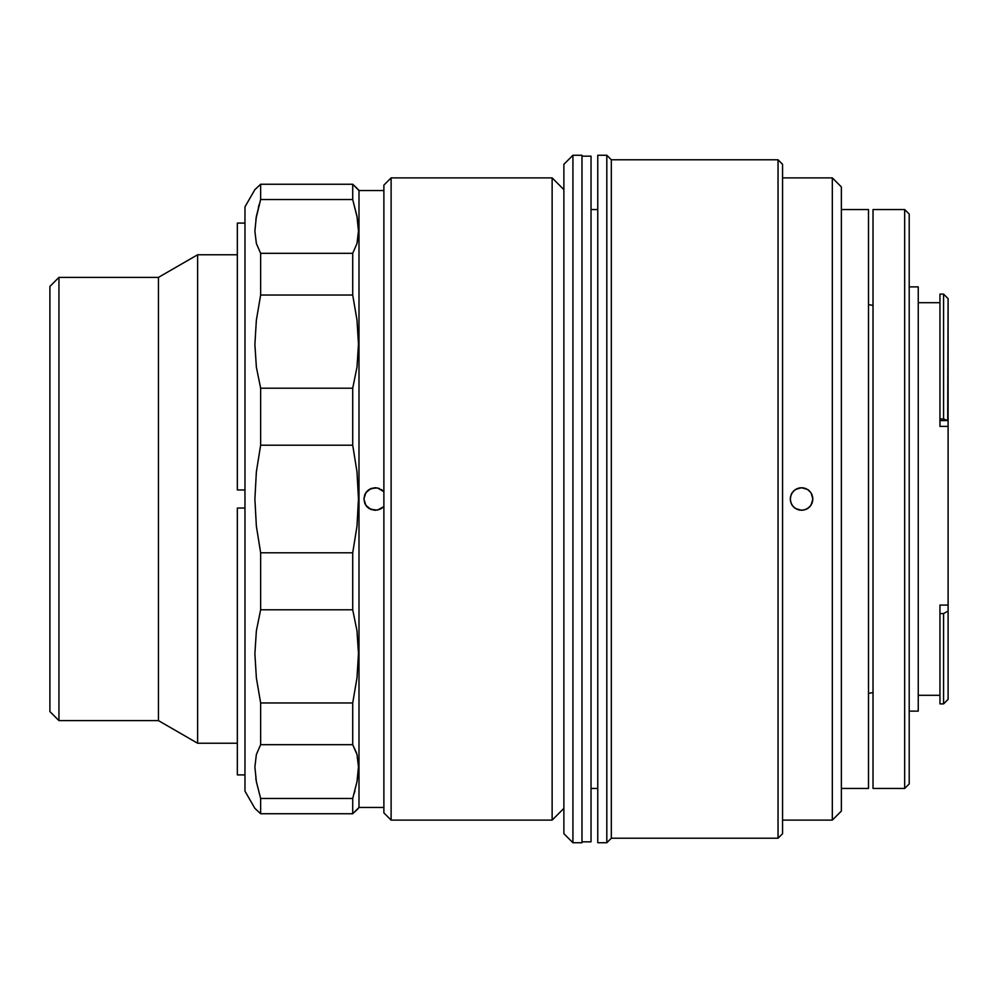 <?xml version="1.0" encoding="UTF-8"?>
<svg xmlns="http://www.w3.org/2000/svg" width="998" height="998" viewBox="0 0 998 998"><rect width="100%" height="100%" fill="white"/><g stroke="black" fill="none" stroke-linecap="round" stroke-linejoin="round"><path stroke-width="1.5" d="M237.337 254.764L197.616 254.764L197.616 743.236L237.337 743.236L197.616 743.236L197.616 254.764L158.445 277.382L158.445 720.618L197.616 743.236L158.445 720.618L158.445 277.382L58.944 277.382L58.944 720.618L158.445 720.618L58.944 720.618L58.944 277.382L49.9 286.426L49.9 711.574L58.944 720.618L49.9 711.574L49.9 286.426L58.944 277.382L158.445 277.382L197.616 254.764L237.337 254.764M391.116 177.881L383.881 185.117L383.881 812.883L391.116 820.119L391.116 177.881L391.116 820.119L552.131 820.119L552.131 177.881L391.116 177.881L552.131 177.881L552.131 820.119L563.882 808.368L552.131 820.119L391.116 820.119L383.881 812.883L383.881 185.117L391.116 177.881M563.882 189.632L552.131 177.881L563.882 189.632M358.095 808.704L356.997 809.727L358.993 807.457L358.993 190.543L352.718 184.256L352.718 199.525L356.985 216.292L358.469 231L356.997 243.462L352.718 253.317L352.718 295.034L356.985 320.059L358.469 344.173L356.997 367.114L352.718 388.21L352.718 445.208L356.985 471.78L358.469 498.825L356.997 526.108L352.718 552.792L352.718 609.79L356.985 630.798L358.469 653.528L356.997 677.842L352.718 702.966L352.718 744.683L356.985 754.488L358.469 766.826L356.997 781.646L352.718 798.475L352.718 813.744L358.993 807.457L383.881 807.457L358.993 807.457L358.993 190.543L383.881 190.543L358.993 190.543L358.469 189.632M383.269 506.947L377.431 510.09L370.894 509.442L365.817 505.275L363.921 498.988L365.829 492.713L370.907 488.546L377.444 487.91L383.881 491.715L381.61 489.669M369.06 508.481L375.236 510.302L370.894 509.442L367.227 506.984L364.781 503.316L363.921 498.988L364.781 503.329M367.276 507.034L368.836 508.319M364.794 503.341L365.73 505.138M365.892 505.375L367.227 506.996M368.848 489.669L365.904 492.613M365.742 492.85L364.794 494.646L367.239 491.004L370.907 488.546L375.236 487.698L369.085 489.507M363.921 498.988L364.781 494.659M254.889 189.632L244.972 206.823L244.972 791.177L254.889 808.368L260.64 813.744L260.64 798.475L256.374 781.708L254.889 767L256.361 754.538L260.64 744.683L260.64 702.966L256.374 677.941L254.889 653.827L256.361 630.886L260.64 609.79L260.64 552.792L256.374 526.22L254.889 499.175L256.361 471.892L260.64 445.208L260.64 388.21L256.374 367.202L254.889 344.472L256.361 320.158L260.64 295.034L260.64 253.317L256.374 243.512L254.889 231.174L256.361 216.354L260.64 199.525L260.64 184.256L254.889 189.632M255.85 219.335L260.64 199.525L352.718 199.525L352.718 184.256L260.64 184.256L256.361 188.273M356.997 754.538L357.209 755.399M358.369 770.568L356.997 781.684L352.718 798.475L260.64 798.475L256.374 781.708L254.889 767L256.361 754.538L260.64 744.683L352.718 744.683L356.985 754.488L358.469 766.826L356.997 781.646L352.718 798.475L260.64 798.475L260.64 813.744L352.718 813.744L352.718 798.475M256.112 780.211L255.8 778.315M357.558 219.685L358.469 231L356.997 243.462L352.718 253.317L356.997 243.475M358.369 234.58L358.02 238.235M356.997 188.273L352.718 184.256L260.64 184.256L260.64 199.525L352.718 199.525L357.259 217.789M358.095 237.611L356.985 243.512L352.718 253.317L260.64 253.317L260.64 295.034L352.718 295.034L352.718 253.317L260.64 253.317L256.374 243.512L254.889 231.174L256.361 216.354L260.64 199.525M356.997 367.114L352.718 388.21L260.64 388.21L256.374 367.202L254.889 344.472L256.361 320.158L260.64 295.034L352.718 295.034L356.985 320.059L358.469 344.173L356.997 367.114M352.718 388.21L260.64 388.21L260.64 445.208L352.718 445.208L352.718 388.21M356.997 526.108L352.718 552.792L260.64 552.792L256.374 526.22L254.889 499.175L256.361 471.892L260.64 445.208L352.718 445.208L356.985 471.78L358.469 498.825L356.997 526.108M352.718 552.792L260.64 552.792L260.64 609.79L352.718 609.79L352.718 552.792M356.997 677.842L352.718 702.966L260.64 702.966L256.374 677.941L254.889 653.827L256.361 630.886L260.64 609.79L352.718 609.79L356.985 630.798L358.469 653.528L356.997 677.842M244.972 791.177L244.972 206.823M259.118 204.627L258.395 207.272M352.718 702.966L260.64 702.966L260.64 744.683L352.718 744.683L352.718 702.966M379.552 488.546L375.236 487.698L379.552 488.546M381.386 489.519L383.881 491.715M379.589 509.429L381.373 508.493M381.61 508.344L383.232 506.984L379.564 509.442L375.236 510.302L379.564 509.442M383.881 506.285L383.232 506.996M358.294 226.272L358.095 223.964M356.548 752.941L352.718 744.683M358.307 762.547L358.095 760.401M357.509 778.665L358.095 774.036M354.24 793.373L354.964 790.728M256.374 809.727L260.64 813.744L352.718 813.744L356.997 809.727M237.337 223.103L244.972 223.103L237.337 223.103L237.337 489.956L244.972 489.956L237.337 489.956L237.337 223.103M237.337 508.044L237.337 774.897L237.337 508.044L244.972 508.044M841.364 209.543L868.497 209.543L868.497 788.457L841.364 788.457L868.497 788.457L868.497 209.543L841.364 209.543M947.701 420.557L948.1 298.639L943.572 294.111L943.572 418.948L947.701 420.557L943.572 418.948L939.954 418.948L939.954 420.557L947.701 420.557M868.497 693.385L873.025 692.6L868.497 693.385M873.025 305.4L868.497 304.615L873.025 305.4M939.954 695.294L918.247 695.294L939.954 695.294M918.247 302.706L939.954 302.706L918.247 302.706M943.572 703.889L948.1 699.361L948.1 611.026L943.572 613.57L939.954 613.57L939.954 703.889L943.572 703.889L943.572 613.57L943.572 703.889L939.954 703.889M918.247 711.125L909.203 711.125L918.247 711.125L918.247 286.875L909.203 286.875L918.247 286.875L918.247 711.125M904.675 209.543L909.203 214.059L904.675 209.543L873.025 209.543L904.675 209.543L904.675 788.457L873.025 788.457L904.675 788.457L904.675 209.543M909.203 783.941L904.675 788.457L909.203 783.941L909.203 214.059L909.203 783.941M873.025 209.543L873.025 788.457L873.025 209.543M939.954 613.57L939.954 605.075L948.1 605.075L948.1 426.396L939.954 426.396L939.954 420.557M948.1 699.236L948.1 298.639L943.572 294.111L943.572 418.948L939.954 418.948L939.954 294.111L943.572 294.111M948.1 605.075L948.1 611.026M572.927 155.264L563.882 164.308L563.882 833.692L572.927 842.736L572.927 155.264L572.927 842.736L581.984 842.736L581.984 155.264L572.927 155.264L581.984 155.264L581.984 842.736L572.927 842.736L563.882 833.692L563.882 164.308L572.927 155.264M597.765 788.457L591.028 788.457L597.765 788.457M591.028 209.543L597.765 209.543L591.028 209.543M606.809 155.264L597.765 155.264L597.765 842.736L606.809 842.736L606.809 155.264L606.809 842.736L611.325 838.22L611.325 159.78L606.809 155.264L611.325 159.78L611.325 838.22L778.041 838.22L778.041 159.78L611.325 159.78L778.041 159.78L778.041 838.22L782.569 833.692L782.569 164.308L778.041 159.78L782.569 164.308L782.569 833.692L778.041 838.22L611.325 838.22L606.809 842.736L597.765 842.736L597.765 155.264L606.809 155.264M832.32 177.881L782.569 177.881L832.32 177.881L832.32 820.119L832.32 177.881L841.364 186.925L832.32 177.881M782.569 820.119L832.32 820.119L841.364 811.075L841.364 186.925L841.364 811.075L832.32 820.119L782.569 820.119M799.361 487.91L803.777 487.91L807.844 489.606L810.962 492.713L812.646 496.792L812.646 501.208L810.962 505.287L807.844 508.406L803.764 510.09L799.336 510.09L795.269 508.394L792.15 505.275L790.466 501.196L790.466 496.792L792.163 492.713L795.281 489.594L799.361 487.91M795.394 508.481L801.556 510.302L797.215 509.442L793.56 506.984L795.157 508.319M791.115 503.341L792.063 505.138M792.225 505.375L793.522 506.959L791.115 503.316L790.254 498.988L791.115 503.329M795.169 489.669L792.225 492.613M792.075 492.85L791.115 494.684M790.254 498.988L791.115 494.659L793.572 491.004L797.24 488.546L801.556 487.698L795.406 489.507M807.719 489.519L801.556 487.698L805.885 488.558L809.553 491.004L807.943 489.669M811.037 505.163L812.871 498.988L811.05 492.85M810.887 492.613L811.998 494.659M812.01 494.684L812.871 499L812.01 503.329L809.553 506.996L810.887 505.387M805.922 509.429L807.706 508.493M807.931 508.344L809.528 507.021M801.556 510.302L805.897 509.442L801.556 510.302M809.553 506.996L805.885 509.442M581.984 841.838L591.028 841.838L591.028 156.162L581.984 156.162L591.028 156.162L591.028 841.838L581.984 841.838M237.337 774.897L244.972 774.897"/></g></svg>
